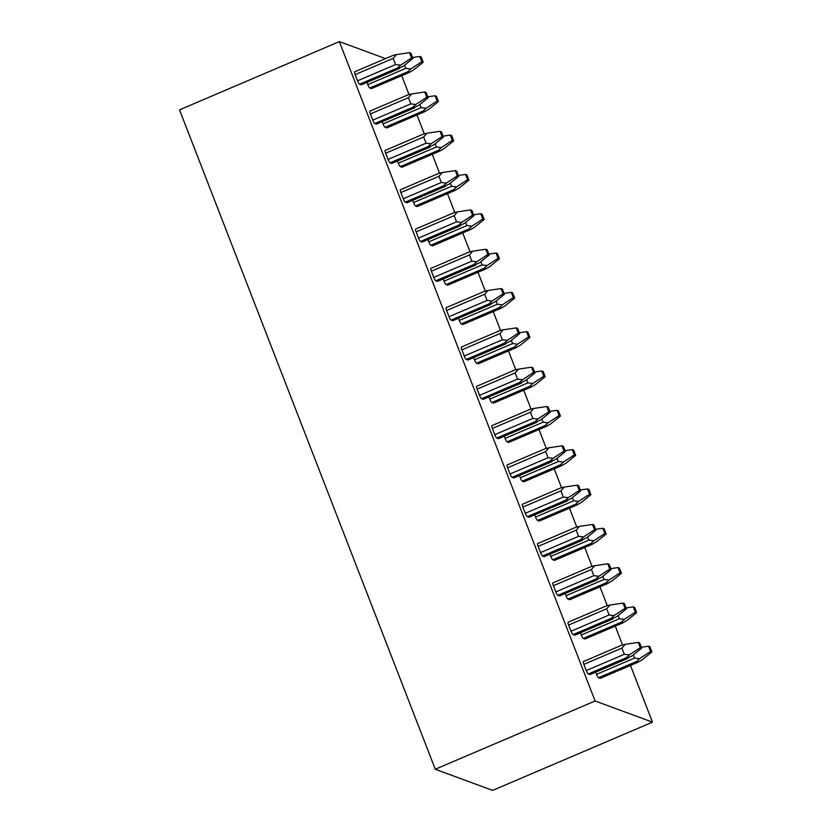<?xml version="1.0" encoding="UTF-8"?>
<svg xmlns="http://www.w3.org/2000/svg" width="832" height="832" viewBox="0 0 832 832"><rect width="100%" height="100%" fill="white"/><g stroke="black" fill="none" stroke-linecap="round" stroke-linejoin="round"><path stroke-width="1.25" d="M401.731 75.691L409.032 94.515M416.978 115.003L424.289 133.838M432.234 154.326L439.535 173.15M447.481 193.638L454.782 212.472M462.727 232.95L470.038 251.784M477.984 272.272L485.285 291.096M493.23 311.584L500.531 330.418M508.477 350.906L515.788 369.73M523.734 390.218L531.034 409.053M538.98 429.53L546.281 448.365M554.226 468.853L561.538 487.677M569.483 508.165L576.784 526.999M584.73 547.477L592.03 566.311M599.976 586.799L607.287 605.634M615.233 626.111L622.534 644.946M630.479 665.434L652.475 722.145L595.119 700.991L435.282 769.246L492.648 790.4L652.475 722.145M435.282 769.246L179.525 109.855L339.352 41.6L595.119 700.991M339.352 41.6L385.507 58.614M366.943 82.378L367.796 84.583A3.37 0.634 -113.1 0 0 369.803 87.984L371.426 88.577A3.37 0.634 -113.1 0 0 371.54 88.577A3.37 0.634 -113.1 0 0 371.623 88.494M369.866 111.124L408.096 94.796L411.705 93.922L408.439 97.677L370.386 113.932A3.37 0.634 -113.1 0 1 369.866 111.124A3.37 0.634 -113.1 0 1 369.99 111.134M370.386 113.932L372.788 120.12A3.37 0.634 -113.1 0 0 374.795 123.51L376.407 124.114A3.37 0.634 -113.1 0 0 376.532 124.114A3.37 0.634 -113.1 0 0 376.615 124.02M382.19 121.701L383.042 123.906A3.37 0.634 -113.1 0 0 385.05 127.296L386.672 127.889A3.37 0.634 -113.1 0 0 386.797 127.899A3.37 0.634 -113.1 0 0 386.88 127.806M385.122 150.446L423.342 134.118L426.951 133.234L423.686 136.989L385.632 153.244A3.37 0.634 -113.1 0 1 385.122 150.446A3.37 0.634 -113.1 0 1 385.237 150.446M385.632 153.244L388.034 159.432A3.37 0.634 -113.1 0 0 390.042 162.833L391.664 163.426A3.37 0.634 -113.1 0 0 391.778 163.426A3.37 0.634 -113.1 0 0 391.862 163.342M397.436 161.013L398.299 163.218A3.37 0.634 -113.1 0 0 400.306 166.608L401.918 167.211A3.37 0.634 -113.1 0 0 402.043 167.211A3.37 0.634 -113.1 0 0 402.126 167.118M438.589 173.43L442.198 172.557L438.942 176.311L400.878 192.556A3.37 0.634 -113.1 0 1 400.369 189.758A3.37 0.634 -113.1 0 1 400.494 189.758M400.878 192.556L403.281 198.754A3.37 0.634 -113.1 0 0 405.298 202.145L406.91 202.738A3.37 0.634 -113.1 0 0 407.035 202.748A3.37 0.634 -113.1 0 0 407.118 202.654M412.693 200.325L413.546 202.54A3.37 0.634 -113.1 0 0 415.553 205.93L417.165 206.523A3.37 0.634 -113.1 0 0 417.29 206.534A3.37 0.634 -113.1 0 0 417.373 206.44M415.615 229.07L453.846 212.753L457.454 211.869L454.189 215.623L416.135 231.878A3.37 0.634 -113.1 0 1 415.615 229.07A3.37 0.634 -113.1 0 1 415.74 229.081M416.135 231.878L418.538 238.066A3.37 0.634 -113.1 0 0 420.545 241.457L422.157 242.06A3.37 0.634 -113.1 0 0 422.282 242.06A3.37 0.634 -113.1 0 0 422.365 241.966M427.939 239.647L428.792 241.852A3.37 0.634 -113.1 0 0 430.799 245.242L432.422 245.846A3.37 0.634 -113.1 0 0 432.546 245.846A3.37 0.634 -113.1 0 0 432.63 245.752M430.862 268.393L469.092 252.065L472.701 251.181L469.435 254.946L431.382 271.19A3.37 0.634 -113.1 0 1 430.862 268.393A3.37 0.634 -113.1 0 1 430.986 268.393M431.382 271.19L433.784 277.389A3.37 0.634 -113.1 0 0 435.791 280.779L437.414 281.372A3.37 0.634 -113.1 0 0 437.528 281.382A3.37 0.634 -113.1 0 0 437.611 281.289M443.186 278.959L444.049 281.164A3.37 0.634 -113.1 0 0 446.056 284.565L447.668 285.158A3.37 0.634 -113.1 0 0 447.793 285.158A3.37 0.634 -113.1 0 0 447.876 285.074M446.118 307.705L484.349 291.377L487.947 290.503L484.692 294.258L446.628 310.513A3.37 0.634 -113.1 0 1 446.118 307.705A3.37 0.634 -113.1 0 1 446.243 307.715M446.628 310.513L449.03 316.701A3.37 0.634 -113.1 0 0 451.038 320.091L452.66 320.694A3.37 0.634 -113.1 0 0 452.785 320.694A3.37 0.634 -113.1 0 0 452.868 320.601M458.442 318.282L459.295 320.486A3.37 0.634 -113.1 0 0 461.302 323.877L462.914 324.47A3.37 0.634 -113.1 0 0 463.039 324.48A3.37 0.634 -113.1 0 0 463.122 324.386M499.595 330.689L503.204 329.815L499.938 333.57L461.885 349.825A3.37 0.634 -113.1 0 1 461.365 347.027A3.37 0.634 -113.1 0 1 461.49 347.027M461.885 349.825L464.287 356.013A3.37 0.634 -113.1 0 0 466.294 359.414L467.906 360.006A3.37 0.634 -113.1 0 0 468.031 360.006A3.37 0.634 -113.1 0 0 468.114 359.923M473.689 357.594L474.542 359.798A3.37 0.634 -113.1 0 0 476.549 363.189L478.171 363.792A3.37 0.634 -113.1 0 0 478.296 363.792A3.37 0.634 -113.1 0 0 478.369 363.698M476.611 386.339L514.842 370.011L518.45 369.138L515.185 372.892L477.131 389.137A3.37 0.634 -113.1 0 1 476.611 386.339A3.37 0.634 -113.1 0 1 476.736 386.339M477.131 389.137L479.534 395.335A3.37 0.634 -113.1 0 0 481.541 398.726L483.153 399.318A3.37 0.634 -113.1 0 0 483.278 399.329A3.37 0.634 -113.1 0 0 483.361 399.235M488.935 396.906L489.798 399.121A3.37 0.634 -113.1 0 0 491.806 402.511L493.418 403.104A3.37 0.634 -113.1 0 0 493.542 403.114A3.37 0.634 -113.1 0 0 493.626 403.021M491.868 425.651L530.098 409.334L533.697 408.45L530.431 412.204L492.378 428.459A3.37 0.634 -113.1 0 1 491.868 425.651A3.37 0.634 -113.1 0 1 491.993 425.662M492.378 428.459L494.78 434.647A3.37 0.634 -113.1 0 0 496.787 438.038L498.41 438.641A3.37 0.634 -113.1 0 0 498.534 438.641A3.37 0.634 -113.1 0 0 498.618 438.547M504.192 436.228L505.045 438.433A3.37 0.634 -113.1 0 0 507.052 441.823L508.664 442.426A3.37 0.634 -113.1 0 0 508.789 442.426A3.37 0.634 -113.1 0 0 508.872 442.333M507.114 464.974L545.345 448.646L548.954 447.762L545.688 451.526L507.634 467.771A3.37 0.634 -113.1 0 1 507.114 464.974A3.37 0.634 -113.1 0 1 507.239 464.974M507.634 467.771L510.037 473.97A3.37 0.634 -113.1 0 0 512.044 477.36L513.656 477.953A3.37 0.634 -113.1 0 0 513.781 477.963A3.37 0.634 -113.1 0 0 513.864 477.87M519.438 475.54L520.291 477.745A3.37 0.634 -113.1 0 0 522.298 481.146L523.921 481.738A3.37 0.634 -113.1 0 0 524.046 481.738A3.37 0.634 -113.1 0 0 524.118 481.645M522.361 504.286L560.591 487.958L564.2 487.084L560.934 490.838L522.881 507.094A3.37 0.634 -113.1 0 1 522.361 504.286A3.37 0.634 -113.1 0 1 522.486 504.296M522.881 507.094L525.283 513.282A3.37 0.634 -113.1 0 0 527.29 516.672L528.902 517.275A3.37 0.634 -113.1 0 0 529.027 517.275A3.37 0.634 -113.1 0 0 529.11 517.182M534.685 514.862L535.548 517.067A3.37 0.634 -113.1 0 0 537.555 520.458L539.167 521.05A3.37 0.634 -113.1 0 0 539.292 521.061A3.37 0.634 -113.1 0 0 539.375 520.967M537.618 543.608L575.848 527.28L579.446 526.396L576.181 530.15L538.127 546.406A3.37 0.634 -113.1 0 1 537.618 543.608A3.37 0.634 -113.1 0 1 537.742 543.608M538.127 546.406L540.53 552.594A3.37 0.634 -113.1 0 0 542.537 555.994L544.159 556.587A3.37 0.634 -113.1 0 0 544.284 556.587A3.37 0.634 -113.1 0 0 544.357 556.504M549.942 554.174L550.794 556.379A3.37 0.634 -113.1 0 0 552.802 559.77L554.414 560.373A3.37 0.634 -113.1 0 0 554.538 560.373A3.37 0.634 -113.1 0 0 554.622 560.279M552.864 582.92L591.094 566.592L594.703 565.718L591.438 569.473L553.384 585.718A3.37 0.634 -113.1 0 1 552.864 582.92A3.37 0.634 -113.1 0 1 552.989 582.92M553.384 585.718L555.786 591.916A3.37 0.634 -113.1 0 0 557.794 595.306L559.406 595.899A3.37 0.634 -113.1 0 0 559.53 595.91A3.37 0.634 -113.1 0 0 559.614 595.816M565.188 593.486L566.041 595.691A3.37 0.634 -113.1 0 0 568.048 599.092L569.67 599.685A3.37 0.634 -113.1 0 0 569.785 599.685A3.37 0.634 -113.1 0 0 569.868 599.602M568.11 622.232L606.341 605.914L609.95 605.03L606.684 608.785L568.63 625.04A3.37 0.634 -113.1 0 1 568.11 622.232A3.37 0.634 -113.1 0 1 568.235 622.242M568.63 625.04L571.033 631.228A3.37 0.634 -113.1 0 0 573.04 634.618L574.652 635.222A3.37 0.634 -113.1 0 0 574.777 635.222A3.37 0.634 -113.1 0 0 574.86 635.128M580.434 632.809L581.287 635.014A3.37 0.634 -113.1 0 0 583.305 638.404L584.917 638.997A3.37 0.634 -113.1 0 0 585.042 639.007A3.37 0.634 -113.1 0 0 585.125 638.914M583.367 661.554L621.598 645.226L625.196 644.342L621.93 648.107L583.877 664.352A3.37 0.634 -113.1 0 1 583.367 661.554A3.37 0.634 -113.1 0 1 583.492 661.554M583.877 664.352L586.279 670.55A3.37 0.634 -113.1 0 0 588.286 673.941L589.909 674.534A3.37 0.634 -113.1 0 0 590.034 674.544A3.37 0.634 -113.1 0 0 590.106 674.45M595.691 672.121L596.544 674.326A3.37 0.634 -113.1 0 0 598.551 677.726L600.163 678.319A3.37 0.634 -113.1 0 0 600.288 678.319A3.37 0.634 -113.1 0 0 600.371 678.226M354.619 71.812L392.85 55.484L396.448 54.6L393.193 58.365L355.139 74.61A3.37 0.634 -113.1 0 1 354.619 71.812A3.37 0.634 -113.1 0 1 354.744 71.812M355.139 74.61L357.531 80.808A3.37 0.634 -113.1 0 0 359.549 84.198L361.161 84.791A3.37 0.634 -113.1 0 0 361.286 84.802A3.37 0.634 -113.1 0 0 361.369 84.708M393.193 58.365L395.595 64.553L400.556 65.177L397.602 67.943L399.516 68.484M361.161 84.791L403.312 66.186L412.932 58.438L410.894 53.175L409.521 52.666L411.559 57.928L412.932 58.438M396.448 54.6L409.521 52.666M400.556 65.177L411.559 57.928M421.824 61.714L423.197 62.223L421.158 56.961L419.775 56.451L421.824 61.714L410.81 68.952L407.857 71.729L409.781 72.259M371.426 88.577L409.479 72.322L413.566 69.971L423.197 62.223M404.612 65.146L405.85 68.338L410.81 68.952M412.578 57.522L419.775 56.451M408.439 97.677L410.842 103.865L415.802 104.489L412.849 107.266L414.762 107.796M376.407 124.114L418.558 105.508L428.189 97.75L426.14 92.487L424.767 91.988L426.806 97.25L428.189 97.75M411.705 93.922L424.767 91.988M415.802 104.489L426.806 97.25M437.07 101.026L438.443 101.535L436.405 96.273L435.032 95.763L437.07 101.026L426.067 108.274L423.114 111.041L425.027 111.582M386.672 127.889L424.726 111.644L428.823 109.294L438.443 101.535M419.858 104.458L421.096 107.65L426.067 108.274M427.825 96.834L435.032 95.763M423.686 136.989L426.088 143.187L431.049 143.801L428.095 146.578L430.019 147.108M391.664 163.426L433.815 144.82L443.435 137.072L441.397 131.81L440.024 131.3L442.062 136.562L443.435 137.072M426.951 133.234L440.024 131.3M431.049 143.801L442.062 136.562M452.317 140.348L453.69 140.847L451.651 135.585L450.278 135.086L452.317 140.348L441.314 147.586L438.36 150.363L440.274 150.894M401.918 167.211L439.972 150.956L444.07 148.606L453.69 140.847M435.115 143.77L436.353 146.973L441.314 147.586M443.082 136.146L450.278 135.086M438.942 176.311L441.334 182.499L446.306 183.123L443.352 185.89L445.266 186.43M406.91 202.738L449.062 184.142L458.682 176.384L456.643 171.122L455.27 170.612L457.309 175.874L458.682 176.384M442.198 172.557L455.27 170.612M446.306 183.123L457.309 175.874M467.574 179.66L468.946 180.17L466.898 174.907L465.525 174.398L467.574 179.66L456.56 186.909L453.606 189.675L455.52 190.206M417.165 206.523L455.229 190.278L459.316 187.918L468.946 180.17M450.362 183.092L451.599 186.285L456.56 186.909M458.328 175.469L465.525 174.398M454.189 215.623L456.591 221.822L461.552 222.435L458.598 225.212L460.512 225.742M422.157 242.06L464.308 223.454L473.938 215.706L471.89 210.434L470.517 209.934L472.555 215.197L473.938 215.706M457.454 211.869L470.517 209.934M461.552 222.435L472.555 215.197M482.82 218.982L484.193 219.482L482.154 214.219L480.782 213.72L482.82 218.982L471.817 226.221L468.863 228.998L470.777 229.528M432.422 245.846L470.475 229.59L474.573 227.24L484.193 219.482M465.608 222.404L466.846 225.597L471.817 226.221M473.574 214.781L480.782 213.72M469.435 254.946L471.838 261.134L476.798 261.758L473.845 264.524L475.769 265.054M437.414 281.372L479.565 262.766L489.185 255.018L487.146 249.756L485.763 249.246L487.812 254.509L489.185 255.018M472.701 251.181L485.763 249.246M476.798 261.758L487.812 254.509M498.066 258.294L499.439 258.804L497.401 253.542L496.028 253.032L498.066 258.294L487.063 265.533L484.11 268.31L486.023 268.84M447.668 285.158L485.722 268.902L489.819 266.552L499.439 258.804M480.865 261.726L482.102 264.919L487.063 265.533M488.831 254.103L496.028 253.032M484.692 294.258L487.084 300.446L492.055 301.07L489.102 303.846L491.015 304.377M452.66 320.694L494.811 302.089L504.431 294.33L502.393 289.068L501.02 288.569L503.058 293.831L504.431 294.33M487.947 290.503L501.02 288.569M492.055 301.07L503.058 293.831M513.323 297.606L514.696 298.116L512.647 292.854L511.274 292.344L513.323 297.606L502.31 304.855L499.356 307.622L501.27 308.162M462.914 324.47L500.978 308.225L505.066 305.874L514.696 298.116M496.111 301.038L497.349 304.231L502.31 304.855M504.078 293.415L511.274 292.344M499.938 333.57L502.341 339.768L507.302 340.382L504.348 343.158L506.262 343.689M467.906 360.006L510.058 341.401L519.678 333.653L517.639 328.39L516.266 327.881L518.305 333.143L519.678 333.653M503.204 329.815L516.266 327.881M507.302 340.382L518.305 333.143M528.57 336.929L529.942 337.428L527.904 332.166L526.531 331.666L528.57 336.929L517.556 344.167L514.602 346.944L516.526 347.474M478.171 363.792L516.225 347.537L520.322 345.186L529.942 337.428M511.358 340.35L512.595 343.554L517.556 344.167M519.324 332.727L526.531 331.666M515.185 372.892L517.587 379.08L522.548 379.704L519.594 382.47L521.518 383.011M483.153 399.318L525.304 380.723L534.934 372.965L532.886 367.702L531.513 367.193L533.562 372.455L534.934 372.965M518.45 369.138L531.513 367.193M522.548 379.704L533.562 372.455M543.816 376.241L545.189 376.75L543.15 371.488L541.778 370.978L543.816 376.241L532.813 383.49L529.859 386.256L531.773 386.786M493.418 403.104L531.471 386.859L535.569 384.498L545.189 376.75M526.614 379.673L527.852 382.866L532.813 383.49M534.581 372.05L541.778 370.978M530.431 412.204L532.834 418.402L537.805 419.016L534.851 421.793L536.765 422.323M498.41 438.641L540.561 420.035L550.181 412.277L548.142 407.014L546.77 406.515L548.808 411.778L550.181 412.277M533.697 408.45L546.77 406.515M537.805 419.016L548.808 411.778M559.073 415.563L560.446 416.062L558.397 410.8L557.024 410.301L559.073 415.563L548.059 422.802L545.106 425.578L547.019 426.109M508.664 442.426L546.718 426.171L550.815 423.821L560.446 416.062M541.861 418.985L543.098 422.178L548.059 422.802M549.827 411.362L557.024 410.301M545.688 451.526L548.09 457.714L553.051 458.338L550.098 461.105L552.011 461.635M513.656 477.953L555.807 459.347L565.427 451.599L563.389 446.337L562.016 445.827L564.054 451.09L565.427 451.599M548.954 447.762L562.016 445.827M553.051 458.338L564.054 451.09M574.319 454.875L575.692 455.385L573.654 450.122L572.281 449.613L574.319 454.875L563.306 462.114L560.352 464.89L562.276 465.421M523.921 481.738L561.974 465.483L566.072 463.133L575.692 455.385M557.107 458.307L558.345 461.5L563.306 462.114M565.074 450.684L572.281 449.613M560.934 490.838L563.337 497.026L568.298 497.65L565.344 500.427L567.258 500.958M528.902 517.275L571.054 498.67L580.684 490.911L578.635 485.649L577.262 485.15L579.311 490.412L580.684 490.911M564.2 487.084L577.262 485.15M568.298 497.65L579.311 490.412M589.566 494.187L590.938 494.697L588.9 489.434L587.527 488.925L589.566 494.187L578.562 501.436L575.609 504.202L577.522 504.743M539.167 521.05L577.221 504.806L581.318 502.455L590.938 494.697M572.354 497.619L573.602 500.812L578.562 501.436M580.32 489.996L587.527 488.925M576.181 530.15L578.583 536.349L583.554 536.962L580.59 539.739L582.514 540.27M544.159 556.587L586.31 537.982L595.93 530.234L593.892 524.971L592.519 524.462L594.558 529.724L595.93 530.234M579.446 526.396L592.519 524.462M583.554 536.962L594.558 529.724M604.822 533.51L606.195 534.009L604.146 528.746L602.774 528.247L604.822 533.51L593.809 540.748L590.855 543.525L592.769 544.055M554.414 560.373L592.467 544.118L596.565 541.767L606.195 534.009M587.61 536.931L588.848 540.124L593.809 540.748M595.577 529.308L602.774 528.247M591.438 569.473L593.84 575.661L598.801 576.285L595.847 579.051L597.761 579.592M559.406 595.899L601.557 577.304L611.177 569.546L609.138 564.283L607.766 563.774L609.804 569.036L611.177 569.546M594.703 565.718L607.766 563.774M598.801 576.285L609.804 569.036M620.069 572.822L621.442 573.331L619.403 568.069L618.03 567.559L620.069 572.822L609.055 580.07L606.102 582.837L608.026 583.367M569.67 599.685L607.724 583.43L611.822 581.079L621.442 573.331M602.857 576.254L604.094 579.446L609.055 580.07M610.823 568.63L618.03 567.559M606.684 608.785L609.086 614.983L614.047 615.597L611.094 618.374L613.007 618.904M574.652 635.222L616.803 616.616L626.434 608.858L624.385 603.595L623.012 603.096L625.061 608.358L626.434 608.858M609.95 605.03L623.012 603.096M614.047 615.597L625.061 608.358M635.315 612.144L636.688 612.643L634.65 607.381L633.277 606.871L635.315 612.144L624.312 619.382L621.358 622.159L623.272 622.69M584.917 638.997L622.97 622.752L627.068 620.402L636.688 612.643M618.103 615.566L619.351 618.758L624.312 619.382M626.07 607.942L633.277 606.871M621.93 648.107L624.333 654.295L629.294 654.919L626.34 657.686L628.264 658.216M589.909 674.534L632.06 655.928L641.68 648.18L639.642 642.918L638.269 642.408L640.307 647.67L641.68 648.18M625.196 644.342L638.269 642.408M629.294 654.919L640.307 647.67M650.572 651.456L651.945 651.966L649.896 646.703L648.523 646.194L650.572 651.456L639.558 658.694L636.605 661.471L638.518 662.002M600.163 678.319L638.217 662.064L642.314 659.714L651.945 651.966M633.36 654.888L634.598 658.081L639.558 658.694M641.326 647.254L648.523 646.194M397.602 67.943L359.549 84.198M395.595 64.553L357.531 80.808M407.857 71.729L369.803 87.984M405.85 68.338L367.796 84.583M412.849 107.266L374.795 123.51M410.842 103.865L372.788 120.12M423.114 111.041L385.05 127.296M421.096 107.65L383.042 123.906M428.095 146.578L390.042 162.833M426.088 143.187L388.034 159.432M438.36 150.363L400.306 166.608M436.353 146.973L398.299 163.218M443.352 185.89L405.298 202.145M441.334 182.499L403.281 198.754M453.606 189.675L415.553 205.93M451.599 186.285L413.546 202.54M458.598 225.212L420.545 241.457M456.591 221.822L418.538 238.066M468.863 228.998L430.799 245.242M466.846 225.597L428.792 241.852M473.845 264.524L435.791 280.779M471.838 261.134L433.784 277.389M484.11 268.31L446.056 284.565M482.102 264.919L444.049 281.164M489.102 303.846L451.038 320.091M487.084 300.446L449.03 316.701M499.356 307.622L461.302 323.877M497.349 304.231L459.295 320.486M504.348 343.158L466.294 359.414M502.341 339.768L464.287 356.013M514.602 346.944L476.549 363.189M512.595 343.554L474.542 359.798M519.594 382.47L481.541 398.726M517.587 379.08L479.534 395.335M529.859 386.256L491.806 402.511M527.852 382.866L489.798 399.121M534.851 421.793L496.787 438.038M532.834 418.402L494.78 434.647M545.106 425.578L507.052 441.823M543.098 422.178L505.045 438.433M550.098 461.105L512.044 477.36M548.09 457.714L510.037 473.97M560.352 464.89L522.298 481.146M558.345 461.5L520.291 477.745M565.344 500.427L527.29 516.672M563.337 497.026L525.283 513.282M575.609 504.202L537.555 520.458M573.602 500.812L535.548 517.067M580.59 539.739L542.537 555.994M578.583 536.349L540.53 552.594M590.855 543.525L552.802 559.77M588.848 540.124L550.794 556.379M595.847 579.051L557.794 595.306M593.84 575.661L555.786 591.916M606.102 582.837L568.048 599.092M604.094 579.446L566.041 595.691M611.094 618.374L573.04 634.618M609.086 614.983L571.033 631.228M621.358 622.159L583.305 638.404M619.351 618.758L581.287 635.014M626.34 657.686L588.286 673.941M624.333 654.295L586.279 670.55M636.605 661.471L598.551 677.726M634.598 658.081L596.544 674.326M399.381 68.526L361.286 84.802M409.635 72.311L371.54 88.577M414.627 107.848L376.532 124.114M424.882 111.634L386.797 127.899M429.874 147.16L391.778 163.426M440.138 150.946L402.043 167.211M445.12 186.482L407.035 202.748M438.599 173.43L400.369 189.758M455.385 190.258L417.29 206.534M460.377 225.794L422.282 242.06M470.631 229.58L432.546 245.846M475.623 265.106L437.528 281.382M485.888 268.892L447.793 285.158M490.87 304.429L452.785 320.694M501.134 308.214L463.039 324.48M506.126 343.741L468.031 360.006M499.595 330.699L461.365 347.027M516.381 347.526L478.296 363.792M521.373 383.063L483.278 399.329M531.638 386.838L493.542 403.114M536.619 422.375L498.534 438.641M546.884 426.161L508.789 442.426M551.876 461.687L513.781 477.963M562.13 465.473L524.046 481.738M567.122 501.01L529.027 517.275M577.387 504.795L539.292 521.061M582.369 540.322L544.284 556.587M592.634 544.107L554.538 560.373M597.626 579.644L559.53 595.91M607.88 583.419L569.785 599.685M612.872 618.956L574.777 635.222M623.137 622.742L585.042 639.007M628.118 658.268L590.034 674.544M638.383 662.054L600.288 678.319"/></g></svg>

